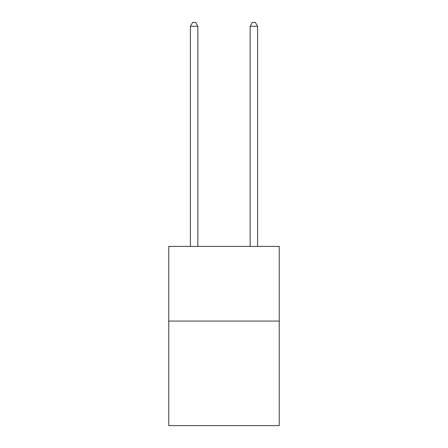 <?xml version="1.0" encoding="UTF-8"?>
<svg xmlns="http://www.w3.org/2000/svg" width="448" height="448" viewBox="0 0 448 448"><rect width="100%" height="100%" fill="white"/><g stroke="black" fill="none" stroke-linecap="round" stroke-linejoin="round"><path stroke-width="0.67" d="M279.244 321.082L279.244 425.6L168.756 425.6L168.756 246.428L279.244 246.428L279.244 321.082L168.756 321.082M197.87 246.428L197.87 26.281L190.406 26.281L190.406 246.428M190.406 26.281L192.646 22.4L195.63 22.4L197.87 26.281M257.594 246.428L257.594 26.281L250.13 26.281L250.13 246.428M250.13 26.281L252.37 22.4L255.354 22.4L257.594 26.281"/></g></svg>

